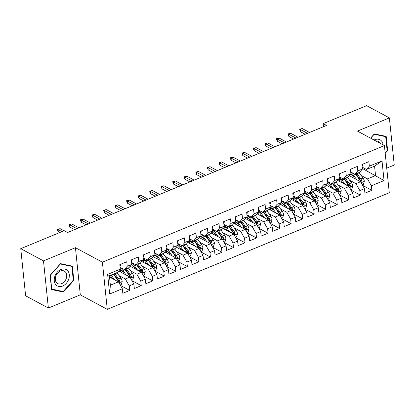 <?xml version="1.0" encoding="UTF-8"?>
<svg xmlns="http://www.w3.org/2000/svg" width="415" height="415" viewBox="0 0 415 415"><rect width="100%" height="100%" fill="white"/><g stroke="black" fill="none" stroke-linecap="round" stroke-linejoin="round"><path stroke-width="0.62" d="M386.733 168.153L394.25 165.046L389.379 117.891L366.627 105.659L323.166 123.629L323.482 126.705M107.267 309.341L389.275 192.747L384.404 145.598L102.396 262.192L107.267 309.341L80.308 294.842L75.437 247.693L43.497 260.895L48.373 308.044L80.308 294.842M48.373 308.044L25.621 295.812L20.75 248.663L43.497 260.895M109.648 294.007L107.625 274.382L120.303 269.138L117.461 272.422L109.389 275.757L110.364 285.188L109.648 294.007L122.332 288.762L122.799 293.286L129.719 290.427L129.252 285.904L133.863 283.995L134.33 288.518L141.245 285.66L140.778 281.137L145.39 279.228L145.857 283.751L152.777 280.893L152.31 276.369L156.922 274.46L157.389 278.984L164.304 276.125L163.837 271.602L168.449 269.693L168.915 274.216L175.835 271.358L175.369 266.835L179.98 264.926L180.447 269.449L187.362 266.591L186.895 262.067L191.507 260.163L191.974 264.687L198.894 261.824L198.427 257.3L203.039 255.396L203.506 259.92L210.421 257.056L209.954 252.533L214.565 250.629L215.032 255.152L221.952 252.289L221.486 247.765L226.097 245.862L226.564 250.385L233.484 247.527L233.012 243.003L237.624 241.094L238.096 245.618L245.011 242.759L244.544 238.236L249.156 236.327L249.623 240.85L256.543 237.992L256.071 233.469L260.682 231.56L261.154 236.083L268.069 233.225L267.602 228.701L272.214 226.792L272.681 231.316L279.601 228.458L279.129 223.934L283.741 222.025L284.213 226.554L291.128 223.69L290.661 219.167L295.273 217.263L295.739 221.786L302.66 218.923L302.187 214.399L306.804 212.496L307.271 217.019L314.186 214.156L313.719 209.632L318.331 207.728L318.798 212.252L325.718 209.393L325.251 204.865L329.863 202.961L330.33 207.484L337.245 204.626L336.778 200.103L341.389 198.194L341.856 202.717L348.776 199.859L348.31 195.335L352.921 193.426L353.388 197.95L360.303 195.091L359.836 190.568L364.448 188.659L364.915 193.183L371.835 190.324L362.58 185.349M362.362 168.469L384.046 180.556L382.018 160.932L369.34 166.176L368.873 161.653L361.953 164.511L362.42 169.035L357.808 170.944L357.341 166.42L350.421 169.279L350.893 173.802L346.281 175.711L345.809 171.182L338.894 174.046L339.361 178.569L334.749 180.473L334.283 175.95L327.362 178.813L327.834 183.337L323.223 185.24L322.751 180.717L315.836 183.58L316.303 188.104L311.691 190.008L311.224 185.484L304.304 188.343L304.776 192.871L300.164 194.775L299.692 190.252L292.777 193.11L293.244 197.633L288.632 199.542L288.166 195.019L281.245 197.877L281.718 202.401L277.106 204.31L276.634 199.786L269.719 202.645L270.186 207.168L265.574 209.077L265.107 204.554L258.187 207.412L258.654 211.935L254.042 213.844L253.575 209.321L246.66 212.179L247.127 216.703L242.516 218.612L242.049 214.083L235.129 216.946L235.596 221.47L230.984 223.374L230.517 218.85L223.602 221.714L224.069 226.237L219.457 228.141L218.99 223.618L212.07 226.481L212.537 231.005L207.925 232.908L207.459 228.385L200.544 231.243L201.01 235.772L196.399 237.676L195.932 233.152L189.012 236.011L189.479 240.534L184.867 242.443L184.4 237.919L177.485 240.778L177.952 245.301L173.34 247.21L172.873 242.687L165.953 245.545L166.42 250.069L161.809 251.978L161.342 247.454L154.427 250.312L154.894 254.836L150.282 256.745L149.815 252.221L142.895 255.08L143.362 259.603L138.75 261.512L138.283 256.984L131.368 259.847L131.835 264.371L127.223 266.274L126.757 261.751L119.836 264.614L120.303 269.138M384.046 180.556L371.368 185.801L371.835 190.324M20.75 248.663L64.216 230.688L67.588 232.504L326.532 125.444L323.166 123.629M349.264 175.68L360.552 181.749L355.94 183.658L349.674 180.286M364.448 188.659L360.552 181.749M359.836 190.568L355.94 183.658M382.018 160.932L374.563 166.125L366.497 169.46L362.228 167.167M369.34 166.176L366.497 169.46M337.737 180.447L349.02 186.517L344.409 188.426L338.142 185.054M352.921 193.426L349.02 186.517M348.31 195.335L344.409 188.426M362.42 169.035L359.577 172.318L354.965 174.227L350.696 171.935M357.808 170.944L354.965 174.227M326.206 185.215L337.494 191.284L332.882 193.193L326.615 189.821M341.389 198.194L337.494 191.284M336.778 200.103L332.882 193.193M350.893 173.802L348.045 177.086L343.433 178.995L339.169 176.697M346.281 175.711L343.433 178.995M314.679 189.982L325.962 196.051L321.35 197.955L315.084 194.588M329.863 202.961L325.962 196.051M325.251 204.865L321.35 197.955M339.361 178.569L336.518 181.853L331.907 183.762L327.637 181.464M334.749 180.473L331.907 183.762M303.147 194.749L314.435 200.819L309.823 202.722L303.557 199.356M318.331 207.728L314.435 200.819M313.719 209.632L309.823 202.722M327.834 183.337L324.987 186.62L320.375 188.529L316.111 186.231M323.223 185.24L320.375 188.529M291.62 199.516L302.903 205.586L298.292 207.49L292.025 204.123M306.804 212.496L302.903 205.586M302.187 214.399L298.292 207.49M316.303 188.104L313.46 191.388L308.848 193.291L304.579 190.999M311.691 190.008L308.848 193.291M280.089 204.279L291.377 210.353L286.765 212.257L280.499 208.885M295.273 217.263L291.377 210.353M290.661 219.167L286.765 212.257M304.776 192.871L301.928 196.155L297.316 198.059L293.052 195.766M300.164 194.775L297.316 198.059M268.562 209.046L279.845 215.115L275.233 217.024L268.967 213.652M283.741 222.025L279.845 215.115M279.129 223.934L275.233 217.024M293.244 197.633L290.401 200.922L285.79 202.826L281.52 200.533M288.632 199.542L285.79 202.826M257.03 213.813L268.318 219.883L263.707 221.792L257.44 218.42M272.214 226.792L268.318 219.883M267.602 228.701L263.707 221.792M281.718 202.401L278.87 205.69L274.258 207.593L269.994 205.3M277.106 204.31L274.258 207.593M245.504 218.581L256.786 224.65L252.175 226.559L245.908 223.187M260.682 231.56L256.786 224.65M256.071 233.469L252.175 226.559M270.186 207.168L267.343 210.452L262.731 212.361L258.462 210.068M265.574 209.077L262.731 212.361M233.972 223.348L245.26 229.417L240.648 231.326L234.382 227.954M249.156 236.327L245.26 229.417M244.544 238.236L240.648 231.326M258.654 211.935L255.811 215.219L251.2 217.128L246.935 214.835M254.042 213.844L251.2 217.128M222.44 228.115L233.728 234.185L229.116 236.094L222.85 232.722M237.624 241.094L233.728 234.185M233.012 243.003L229.116 236.094M247.127 216.703L244.285 219.986L239.673 221.895L235.404 219.597M242.516 218.612L239.673 221.895M210.913 232.882L222.201 238.952L217.59 240.856L211.323 237.489M226.097 245.862L222.201 238.952M221.486 247.765L217.59 240.856M235.596 221.47L232.753 224.754L228.141 226.663L223.877 224.365M230.984 223.374L228.141 226.663M199.382 237.65L210.67 243.719L206.058 245.623L199.791 242.256M214.565 250.629L210.67 243.719M209.954 252.533L206.058 245.623M224.069 226.237L221.226 229.521L216.614 231.43L212.345 229.132M219.457 228.141L216.614 231.43M187.855 242.417L199.143 248.486L194.531 250.39L188.265 247.024M203.039 255.396L199.143 248.486M198.427 257.3L194.531 250.39M212.537 231.005L209.694 234.288L205.083 236.192L200.819 233.899M207.925 232.908L205.083 236.192M176.323 247.179L187.611 253.254L182.999 255.158L176.733 251.786M191.507 260.163L187.611 253.254M186.895 262.067L182.999 255.158M201.01 235.772L198.168 239.056L193.556 240.959L189.287 238.667M196.399 237.676L193.556 240.959M164.797 251.947L176.085 258.016L171.473 259.925L165.206 256.553M179.98 264.926L176.085 258.016M175.369 266.835L171.473 259.925M189.479 240.534L186.636 243.823L182.024 245.727L177.76 243.434M184.867 242.443L182.024 245.727M153.265 256.714L164.553 262.783L159.941 264.692L153.675 261.32M168.449 269.693L164.553 262.783M163.837 271.602L159.941 264.692M177.952 245.301L175.109 248.59L170.498 250.494L166.228 248.201M173.34 247.21L170.498 250.494M141.738 261.481L153.026 267.55L148.414 269.46L142.148 266.088M156.922 274.46L153.026 267.55M152.31 276.369L148.414 269.46M166.42 250.069L163.577 253.352L158.966 255.261L154.702 252.968M161.809 251.978L158.966 255.261M130.206 266.248L141.494 272.318L136.883 274.227L130.616 270.855M145.39 279.228L141.494 272.318M140.778 281.137L136.883 274.227M154.894 254.836L152.051 258.12L147.439 260.029L143.17 257.731M150.282 256.745L147.439 260.029M118.68 271.016L129.968 277.085L125.356 278.994L119.089 275.622M133.863 283.995L129.968 277.085M129.252 285.904L125.356 278.994M143.362 259.603L140.519 262.887L135.907 264.796L131.643 262.498M138.75 261.512L135.907 264.796M109.524 277.059L118.436 281.852L110.364 285.188M122.332 288.762L118.436 281.852M131.835 264.371L128.992 267.654L124.381 269.563L120.111 267.265M127.223 266.274L124.381 269.563M75.437 247.693L102.396 262.192M389.379 117.891L357.44 131.099L384.404 145.598M361.2 175.519L367.467 178.891L375.539 175.555L374.563 166.125M107.625 274.382L109.389 275.757M371.368 185.801L367.467 178.891M72.35 266.145L60.491 263.644L50.101 275.342L51.569 289.546L63.428 292.046L73.818 280.343L72.35 266.145M385.203 153.348L387.646 150.593L386.178 136.395L374.32 133.895L370.548 138.143M129.719 290.427L120.464 285.447M141.245 285.66L131.996 280.68M152.777 280.893L143.523 275.918M164.304 276.125L155.054 271.151M175.835 271.358L166.581 266.383M187.362 266.591L178.113 261.616M198.894 261.824L189.639 256.849M210.421 257.056L201.171 252.081M221.952 252.289L212.698 247.314M233.484 247.527L224.23 242.547M245.011 242.759L235.756 237.779M256.543 237.992L247.288 233.017M268.069 233.225L258.815 228.25M279.601 228.458L270.347 223.483M291.128 223.69L281.873 218.715M302.66 218.923L293.405 213.948M314.186 214.156L304.932 209.181M325.718 209.393L316.463 204.413M337.245 204.626L327.99 199.646M348.776 199.859L339.522 194.879M360.303 195.091L351.049 190.117M73.268 280.047L73.818 280.343M61.939 291.242L63.428 292.046M387.096 150.297L387.646 150.593M120.407 264.329L120.443 264.381A3.802 1.873 67.5 0 1 120.018 266.368M61.98 231.617L58.084 229.521L58.323 231.814L57.638 230.527L57.503 229.251L58.084 229.521L60.159 228.665L64.055 230.756M58.323 231.814L59.703 232.556M57.503 229.251L60.159 228.665M120.184 284.949L121.315 284.483L122.207 281.458A3.802 1.873 -112.5 0 0 120.915 278.154L117.118 272.888A10.972 5.411 -112.5 0 0 116.937 272.639M114.613 279.793L111.355 275.269A10.972 5.411 -112.5 0 0 111.168 275.021M112.615 278.719L110.893 276.333A9.104 4.492 -112.5 0 0 110.188 275.43M118.799 282.439L119.582 282.257L119.811 281.354A3.802 1.873 -112.5 0 0 118.721 279.062L114.929 273.796A10.972 5.411 -112.5 0 0 114.742 273.547M113.762 273.952A9.104 4.492 67.5 0 1 114.467 274.855L118.265 280.125A1.935 0.955 67.5 0 1 118.602 280.701L119.811 281.354M113.362 274.118A10.972 5.411 67.5 0 1 113.544 274.367L117.341 279.632A3.802 1.873 67.5 0 1 118.405 281.832M131.934 259.562L131.97 259.614A3.802 1.873 67.5 0 1 131.55 261.6M76.879 228.66L69.616 224.754L69.855 227.052L69.165 225.76L69.035 224.484L69.616 224.754L71.691 223.898L78.954 227.804M69.855 227.052L74.601 229.604M69.035 224.484L71.691 223.898M143.466 254.794L143.502 254.846A3.802 1.873 67.5 0 1 143.076 256.833M88.405 223.893L81.143 219.992L81.382 222.284L80.697 220.993L80.562 219.717L81.143 219.992L83.223 219.13L90.48 223.037M81.382 222.284L86.128 224.837M80.562 219.717L83.223 219.13M131.716 280.187L132.847 279.715L133.734 276.691A3.802 1.873 -112.5 0 0 132.442 273.392L128.645 268.121A10.972 5.411 -112.5 0 0 128.463 267.872M120.568 269.511L120.366 271.763A5.234 2.583 67.5 0 1 120.35 271.913M126.139 275.031L122.882 270.507A10.972 5.411 -112.5 0 0 120.148 267.628M124.147 273.957L122.425 271.566A9.104 4.492 -112.5 0 0 120.226 269.231M130.326 277.677L131.109 277.49L131.342 276.587A3.802 1.873 -112.5 0 0 130.253 274.294L126.456 269.029A10.972 5.411 -112.5 0 0 126.274 268.78M125.289 269.185A9.104 4.492 67.5 0 1 125.999 270.087L129.796 275.358A1.935 0.955 67.5 0 1 130.128 275.933L131.342 276.587M124.889 269.351A10.972 5.411 67.5 0 1 125.071 269.6L128.868 274.865A3.802 1.873 67.5 0 1 129.931 277.07M143.242 275.42L144.373 274.948L145.266 271.924A3.802 1.873 -112.5 0 0 143.974 268.624L140.177 263.354A10.972 5.411 -112.5 0 0 139.995 263.105M132.1 264.744L131.897 266.995A5.234 2.583 67.5 0 1 131.877 267.146M137.671 270.264L134.413 265.74A10.972 5.411 -112.5 0 0 131.68 262.861M135.674 269.19L133.952 266.798A9.104 4.492 -112.5 0 0 131.752 264.464M141.857 272.909L142.641 272.722L142.874 271.82A3.802 1.873 -112.5 0 0 141.78 269.527L137.988 264.262A10.972 5.411 -112.5 0 0 137.801 264.013M136.82 264.417A9.104 4.492 67.5 0 1 137.526 265.325L141.323 270.59A1.935 0.955 67.5 0 1 141.66 271.166L142.874 271.82M136.421 264.583A10.972 5.411 67.5 0 1 136.602 264.832L140.4 270.103A3.802 1.873 67.5 0 1 141.463 272.302M67.853 270.928A9.322 6.946 118.3 0 0 57.301 272.131A9.322 6.946 118.3 0 0 55.729 284.581A9.322 6.946 118.3 0 0 66.281 283.378A9.322 6.946 118.3 0 0 67.853 270.928M65.612 272.173A7.055 5.255 118.3 0 0 64.367 271.125A7.055 5.255 118.3 0 0 56.964 273.926A7.055 5.255 118.3 0 0 56.435 282.506A7.055 5.255 118.3 0 0 57.68 283.554A7.055 5.255 118.3 0 0 65.088 280.753A7.055 5.255 118.3 0 0 65.612 272.173M63.215 291.512L51.725 289.089L50.303 275.332L60.372 263.997L71.862 266.42L73.284 280.177L63.215 291.512M70.711 265.797L71.862 266.42M383.112 144.902A9.322 6.946 118.3 0 0 381.681 141.178A9.322 6.946 118.3 0 0 374.076 140.042M379.938 143.196A7.055 5.255 118.3 0 0 379.44 142.423A7.055 5.255 118.3 0 0 378.195 141.375A7.055 5.255 118.3 0 0 375.715 140.924M370.673 138.211L374.195 134.247L385.691 136.67L387.112 150.427L385.13 152.653M384.534 136.047L385.691 136.67M154.992 250.032L155.028 250.079A3.802 1.873 67.5 0 1 154.608 252.066M99.937 219.125L92.675 215.224L92.913 217.517L92.223 216.225L92.094 214.954L92.675 215.224L94.75 214.363L102.012 218.269M92.913 217.517L97.66 220.069M92.094 214.954L94.75 214.363M166.524 245.265L166.56 245.317A3.802 1.873 67.5 0 1 166.135 247.299M111.464 214.363L104.201 210.457L104.44 212.75L103.62 210.187L104.201 210.457L106.282 209.596L113.539 213.502M104.44 212.75L109.187 215.302M103.62 210.187L106.282 209.596M154.774 270.653L155.905 270.186L156.792 267.156A3.802 1.873 -112.5 0 0 155.501 263.857L151.703 258.587A10.972 5.411 -112.5 0 0 151.522 258.338M143.626 259.977L143.424 262.228A5.234 2.583 67.5 0 1 143.408 262.379M149.203 265.496L145.94 260.973A10.972 5.411 -112.5 0 0 143.206 258.094M147.206 264.422L145.483 262.036A9.104 4.492 -112.5 0 0 143.284 259.697M153.384 268.142L154.167 267.955L154.401 267.053A3.802 1.873 -112.5 0 0 153.311 264.76L149.514 259.494A10.972 5.411 -112.5 0 0 149.333 259.245M148.347 259.65A9.104 4.492 67.5 0 1 149.058 260.558L152.855 265.823A1.935 0.955 67.5 0 1 153.187 266.399L154.401 267.053M147.948 259.816A10.972 5.411 67.5 0 1 148.129 260.065L151.926 265.335A3.802 1.873 67.5 0 1 152.99 267.535M166.301 265.885L167.432 265.418L168.324 262.389A3.802 1.873 -112.5 0 0 167.032 259.09L163.235 253.824A10.972 5.411 -112.5 0 0 163.054 253.57M155.158 255.209L154.956 257.466A5.234 2.583 67.5 0 1 154.94 257.611M160.73 260.729L157.472 256.205A10.972 5.411 -112.5 0 0 154.738 253.326M158.732 259.655L157.01 257.269A9.104 4.492 -112.5 0 0 154.811 254.929M164.916 263.375L165.699 263.188L165.933 262.285A3.802 1.873 -112.5 0 0 164.838 259.992L161.046 254.727A10.972 5.411 -112.5 0 0 160.859 254.478M159.879 254.883A9.104 4.492 67.5 0 1 160.584 255.79L164.382 261.056A1.935 0.955 67.5 0 1 164.719 261.632L165.933 262.285M159.479 255.049A10.972 5.411 67.5 0 1 159.661 255.298L163.458 260.568A3.802 1.873 67.5 0 1 164.522 262.768M178.051 240.498L178.087 240.55A3.802 1.873 67.5 0 1 177.667 242.531M122.996 209.596L115.733 205.69L115.972 207.982L115.282 206.691L115.152 205.42L115.733 205.69L117.808 204.828L125.071 208.735M115.972 207.982L120.718 210.535M115.152 205.42L117.808 204.828M177.833 261.118L178.964 260.651L179.851 257.622A3.802 1.873 -112.5 0 0 178.559 254.322L174.762 249.057A10.972 5.411 -112.5 0 0 174.58 248.808M166.685 250.442L166.482 252.699A5.234 2.583 67.5 0 1 166.467 252.849M172.261 255.962L168.998 251.438A10.972 5.411 -112.5 0 0 166.265 248.559M170.264 254.888L168.542 252.502A9.104 4.492 -112.5 0 0 166.342 250.162M176.442 258.607L177.231 258.426L177.459 257.518A3.802 1.873 -112.5 0 0 176.37 255.23L172.573 249.96A10.972 5.411 -112.5 0 0 172.391 249.711M171.405 250.121A9.104 4.492 67.5 0 1 172.116 251.023L175.913 256.288A1.935 0.955 67.5 0 1 176.245 256.864L177.459 257.518M171.006 250.281A10.972 5.411 67.5 0 1 171.193 250.53L174.985 255.801A3.802 1.873 67.5 0 1 176.048 258M189.582 235.73L189.619 235.782A3.802 1.873 67.5 0 1 189.193 237.764M134.522 204.828L127.265 200.922L127.498 203.215L126.814 201.929L126.679 200.653L127.265 200.922L129.34 200.066L136.597 203.967M127.498 203.215L132.245 205.767M126.679 200.653L129.34 200.066M189.359 256.351L190.49 255.884L191.382 252.86A3.802 1.873 -112.5 0 0 190.091 249.555L186.294 244.29A10.972 5.411 -112.5 0 0 186.112 244.041M178.217 245.675L178.014 247.931A5.234 2.583 67.5 0 1 177.999 248.082M183.788 251.194L180.53 246.671A10.972 5.411 -112.5 0 0 177.796 243.797M181.791 250.121L180.074 247.734A9.104 4.492 -112.5 0 0 177.869 245.395M187.974 253.84L188.758 253.658L188.991 252.751A3.802 1.873 -112.5 0 0 187.896 250.463L184.104 245.192A10.972 5.411 -112.5 0 0 183.918 244.943M182.937 245.353A9.104 4.492 67.5 0 1 183.643 246.256L187.44 251.521A1.935 0.955 67.5 0 1 187.777 252.102L188.991 252.751M182.538 245.519A10.972 5.411 67.5 0 1 182.719 245.768L186.517 251.034A3.802 1.873 67.5 0 1 187.58 253.233M201.109 230.963L201.145 231.015A3.802 1.873 67.5 0 1 200.725 232.997M146.054 200.061L138.792 196.155L139.03 198.448L138.34 197.161L138.211 195.885L138.792 196.155L140.867 195.299L148.129 199.205M139.03 198.448L143.777 201M138.211 195.885L140.867 195.299M212.641 226.196L212.677 226.248A3.802 1.873 67.5 0 1 212.252 228.229M157.581 195.294L150.323 191.388L150.557 193.681L149.872 192.394L149.737 191.118L150.323 191.388L152.398 190.532L159.661 194.438M150.557 193.681L155.303 196.238M149.737 191.118L152.398 190.532M224.173 221.428L224.204 221.48A3.802 1.873 67.5 0 1 223.784 223.467M169.113 190.526L161.85 186.62L162.089 188.913L161.399 187.627L161.269 186.351L161.85 186.62L163.925 185.764L171.188 189.671M162.089 188.913L166.835 191.471M161.269 186.351L163.925 185.764M235.699 216.661L235.736 216.713A3.802 1.873 67.5 0 1 235.31 218.7M180.639 185.759L173.382 181.853L173.615 184.151L172.931 182.859L172.796 181.583L173.382 181.853L175.457 180.997L182.719 184.903M173.615 184.151L178.362 186.703M172.796 181.583L175.457 180.997M247.231 211.894L247.262 211.946A3.802 1.873 67.5 0 1 246.842 213.933M192.171 180.992L184.908 177.091L185.147 179.384L184.457 178.092L184.327 176.816L184.908 177.091L186.983 176.23L194.246 180.136M185.147 179.384L189.894 181.936M184.327 176.816L186.983 176.23M258.758 207.132L258.794 207.184A3.802 1.873 67.5 0 1 258.369 209.165M203.703 176.225L196.44 172.324L196.674 174.616L195.989 173.325L195.859 172.054L196.44 172.324L198.515 171.462L205.778 175.369M196.674 174.616L201.42 177.169M195.859 172.054L198.515 171.462M270.29 202.364L270.321 202.416A3.802 1.873 67.5 0 1 269.9 204.398M215.229 171.462L207.967 167.556L208.206 169.849L207.516 168.557L207.386 167.287L207.967 167.556L210.042 166.695L217.304 170.601M208.206 169.849L212.952 172.401M207.386 167.287L210.042 166.695M281.816 197.597L281.852 197.649A3.802 1.873 67.5 0 1 281.427 199.631M226.761 166.695L219.499 162.789L219.732 165.082L219.047 163.79L218.918 162.519L219.499 162.789L221.574 161.928L228.836 165.834M219.732 165.082L224.484 167.634M218.918 162.519L221.574 161.928M293.348 192.83L293.379 192.882A3.802 1.873 67.5 0 1 292.959 194.863M238.288 161.928L231.025 158.022L231.264 160.315L230.574 159.028L230.444 157.752L231.025 158.022L233.1 157.166L240.363 161.067M231.264 160.315L236.011 162.867M230.444 157.752L233.1 157.166M304.875 188.062L304.911 188.114A3.802 1.873 67.5 0 1 304.486 190.096M249.82 157.161L242.557 153.254L242.791 155.547L242.106 154.261L241.976 152.985L242.557 153.254L244.632 152.398L251.895 156.305M242.791 155.547L247.542 158.099M241.976 152.985L244.632 152.398M316.406 183.295L316.438 183.347A3.802 1.873 67.5 0 1 316.017 185.329M261.346 152.393L254.084 148.487L254.322 150.78L253.632 149.493L253.503 148.217L254.084 148.487L256.159 147.631L263.421 151.537M254.322 150.78L259.069 153.337M253.503 148.217L256.159 147.631M327.933 178.528L327.969 178.58A3.802 1.873 67.5 0 1 327.544 180.567M272.878 147.626L265.616 143.72L265.849 146.018L265.164 144.726L265.035 143.45L265.616 143.72L267.691 142.864L274.953 146.77M265.849 146.018L270.601 148.57M265.035 143.45L267.691 142.864M339.465 173.761L339.496 173.812A3.802 1.873 67.5 0 1 339.076 175.799M284.405 142.859L277.142 138.952L277.381 141.25L276.696 139.959L276.561 138.683L277.142 138.952L279.217 138.096L286.48 142.003M277.381 141.25L282.127 143.803M276.561 138.683L279.217 138.096M350.991 168.993L351.028 169.045A3.802 1.873 67.5 0 1 350.602 171.032M295.937 138.091L288.674 134.19L288.907 136.483L288.223 135.191L288.093 133.921L288.674 134.19L290.749 133.329L298.012 137.235M288.907 136.483L293.659 139.035M288.093 133.921L290.749 133.329M200.891 251.583L202.022 251.117L202.909 248.092A3.802 1.873 -112.5 0 0 201.617 244.788L197.825 239.522A10.972 5.411 -112.5 0 0 197.639 239.273M189.743 240.907L189.541 243.164A5.234 2.583 67.5 0 1 189.525 243.315M195.32 246.427L192.057 241.904A10.972 5.411 -112.5 0 0 189.323 239.03M193.323 245.353L191.6 242.967A9.104 4.492 -112.5 0 0 189.401 240.633M199.501 249.073L200.289 248.891L200.518 247.983A3.802 1.873 -112.5 0 0 199.428 245.696L195.631 240.425A10.972 5.411 -112.5 0 0 195.449 240.176M194.464 240.586A9.104 4.492 67.5 0 1 195.175 241.489L198.972 246.759A1.935 0.955 67.5 0 1 199.304 247.335L200.518 247.983M194.064 240.752A10.972 5.411 67.5 0 1 194.251 241.001L198.043 246.266A3.802 1.873 67.5 0 1 199.107 248.466M212.418 246.816L213.554 246.349L214.441 243.325A3.802 1.873 -112.5 0 0 213.149 240.02L209.352 234.755A10.972 5.411 -112.5 0 0 209.17 234.506M201.275 236.14L201.073 238.397A5.234 2.583 67.5 0 1 201.057 238.547M206.846 241.66L203.589 237.136A10.972 5.411 -112.5 0 0 200.855 234.262M204.849 240.586L203.132 238.2A9.104 4.492 -112.5 0 0 200.927 235.865M211.033 244.305L211.816 244.124L212.049 243.216A3.802 1.873 -112.5 0 0 210.955 240.928L207.163 235.663A10.972 5.411 -112.5 0 0 206.976 235.409M205.996 235.819A9.104 4.492 67.5 0 1 206.706 236.721L210.498 241.992A1.935 0.955 67.5 0 1 210.836 242.568L212.049 243.216M205.596 235.985A10.972 5.411 67.5 0 1 205.778 236.234L209.575 241.499A3.802 1.873 67.5 0 1 210.638 243.698M223.95 242.049L225.08 241.582L225.968 238.558A3.802 1.873 -112.5 0 0 224.676 235.253L220.884 229.988A10.972 5.411 -112.5 0 0 220.697 229.739M212.802 231.378L212.599 233.629A5.234 2.583 67.5 0 1 212.584 233.78M218.378 236.892L215.115 232.374A10.972 5.411 -112.5 0 0 212.381 229.495M216.381 235.819L214.659 233.432A9.104 4.492 -112.5 0 0 212.459 231.098M222.559 239.538L223.348 239.356L223.576 238.454A3.802 1.873 -112.5 0 0 222.487 236.161L218.689 230.896A10.972 5.411 -112.5 0 0 218.508 230.647M217.522 231.051A9.104 4.492 67.5 0 1 218.233 231.954L222.03 237.224A1.935 0.955 67.5 0 1 222.362 237.8L223.576 238.454M217.123 231.217A10.972 5.411 67.5 0 1 217.31 231.466L221.102 236.732A3.802 1.873 67.5 0 1 222.165 238.936M235.476 237.287L236.612 236.815L237.499 233.79A3.802 1.873 -112.5 0 0 236.208 230.491L232.41 225.221A10.972 5.411 -112.5 0 0 232.229 224.972M224.333 226.611L224.131 228.862A5.234 2.583 67.5 0 1 224.116 229.013M229.905 232.13L226.647 227.607A10.972 5.411 -112.5 0 0 223.913 224.728M227.908 231.056L226.191 228.665A9.104 4.492 -112.5 0 0 223.986 226.331M234.091 234.776L234.874 234.589L235.108 233.687A3.802 1.873 -112.5 0 0 234.013 231.394L230.221 226.128A10.972 5.411 -112.5 0 0 230.035 225.879M229.054 226.284A9.104 4.492 67.5 0 1 229.765 227.192L233.557 232.457A1.935 0.955 67.5 0 1 233.894 233.033L235.108 233.687M228.655 226.45A10.972 5.411 67.5 0 1 228.836 226.699L232.633 231.964A3.802 1.873 67.5 0 1 233.697 234.169M247.008 232.519L248.139 232.047L249.026 229.023A3.802 1.873 -112.5 0 0 247.734 225.724L243.942 220.453A10.972 5.411 -112.5 0 0 243.755 220.204M235.86 221.843L235.658 224.095A5.234 2.583 67.5 0 1 235.642 224.245M241.437 227.363L238.174 222.839A10.972 5.411 -112.5 0 0 235.44 219.96M239.439 226.289L237.717 223.898A9.104 4.492 -112.5 0 0 235.518 221.563M245.618 230.009L246.406 229.822L246.635 228.919A3.802 1.873 -112.5 0 0 245.545 226.626L241.748 221.361A10.972 5.411 -112.5 0 0 241.566 221.112M240.581 221.517A9.104 4.492 67.5 0 1 241.291 222.424L245.089 227.69A1.935 0.955 67.5 0 1 245.421 228.266L246.635 228.919M240.181 221.683A10.972 5.411 67.5 0 1 240.368 221.932L244.16 227.202A3.802 1.873 67.5 0 1 245.224 229.402M258.535 227.752L259.671 227.285L260.558 224.256A3.802 1.873 -112.5 0 0 259.266 220.956L255.469 215.686A10.972 5.411 -112.5 0 0 255.287 215.437M247.392 217.076L247.19 219.328A5.234 2.583 67.5 0 1 247.174 219.478M252.963 222.596L249.706 218.072A10.972 5.411 -112.5 0 0 246.972 215.193M250.966 221.522L249.249 219.136A9.104 4.492 -112.5 0 0 247.044 216.796M257.15 225.241L257.933 225.055L258.166 224.152A3.802 1.873 -112.5 0 0 257.072 221.859L253.28 216.594A10.972 5.411 -112.5 0 0 253.098 216.345M252.113 216.749A9.104 4.492 67.5 0 1 252.823 217.657L256.615 222.922A1.935 0.955 67.5 0 1 256.952 223.498L258.166 224.152M251.713 216.915A10.972 5.411 67.5 0 1 251.895 217.164L255.692 222.435A3.802 1.873 67.5 0 1 256.755 224.634M270.066 222.985L271.197 222.518L272.09 219.488A3.802 1.873 -112.5 0 0 270.793 216.189L267.001 210.924A10.972 5.411 -112.5 0 0 266.814 210.67M258.919 212.309L258.716 214.565A5.234 2.583 67.5 0 1 258.701 214.711M264.495 217.828L261.232 213.305A10.972 5.411 -112.5 0 0 258.498 210.426M262.498 216.755L260.776 214.368A9.104 4.492 -112.5 0 0 258.576 212.029M268.676 220.474L269.465 220.292L269.693 219.385A3.802 1.873 -112.5 0 0 268.604 217.097L264.806 211.826A10.972 5.411 -112.5 0 0 264.625 211.577M263.639 211.987A9.104 4.492 67.5 0 1 264.35 212.89L268.147 218.155A1.935 0.955 67.5 0 1 268.479 218.731L269.693 219.385M263.24 212.148A10.972 5.411 67.5 0 1 263.426 212.397L267.219 217.668A3.802 1.873 67.5 0 1 268.282 219.867M281.593 218.217L282.729 217.751L283.616 214.726A3.802 1.873 -112.5 0 0 282.325 211.422L278.527 206.156A10.972 5.411 -112.5 0 0 278.346 205.907M270.45 207.542L270.248 209.798A5.234 2.583 67.5 0 1 270.232 209.949M276.022 213.061L272.764 208.538A10.972 5.411 -112.5 0 0 270.03 205.664M274.025 211.987L272.307 209.601A9.104 4.492 -112.5 0 0 270.103 207.261M280.208 215.707L280.991 215.525L281.225 214.617A3.802 1.873 -112.5 0 0 280.135 212.33L276.338 207.059A10.972 5.411 -112.5 0 0 276.157 206.81M275.171 207.22A9.104 4.492 67.5 0 1 275.882 208.123L279.674 213.388A1.935 0.955 67.5 0 1 280.011 213.964L281.225 214.617M274.772 207.381A10.972 5.411 67.5 0 1 274.953 207.63L278.75 212.9A3.802 1.873 67.5 0 1 279.814 215.1M293.125 213.45L294.256 212.983L295.148 209.959A3.802 1.873 -112.5 0 0 293.851 206.654L290.059 201.389A10.972 5.411 -112.5 0 0 289.872 201.14M281.977 202.774L281.775 205.031A5.234 2.583 67.5 0 1 281.759 205.181M287.554 208.294L284.291 203.77A10.972 5.411 -112.5 0 0 281.557 200.896M285.556 207.22L283.834 204.834A9.104 4.492 -112.5 0 0 281.635 202.494M291.735 210.939L292.523 210.758L292.751 209.85A3.802 1.873 -112.5 0 0 291.662 207.562L287.865 202.292A10.972 5.411 -112.5 0 0 287.683 202.043M286.698 202.453A9.104 4.492 67.5 0 1 287.408 203.355L291.206 208.621A1.935 0.955 67.5 0 1 291.543 209.202L292.751 209.85M286.298 202.619A10.972 5.411 67.5 0 1 286.485 202.868L290.277 208.133A3.802 1.873 67.5 0 1 291.346 210.332M304.651 208.683L305.788 208.216L306.675 205.192A3.802 1.873 -112.5 0 0 305.383 201.887L301.586 196.622A10.972 5.411 -112.5 0 0 301.404 196.373M293.509 198.007L293.306 200.263A5.234 2.583 67.5 0 1 293.291 200.414M299.08 203.526L295.822 199.003A10.972 5.411 -112.5 0 0 293.089 196.129M297.083 202.453L295.366 200.066A9.104 4.492 -112.5 0 0 293.161 197.732M303.266 206.172L304.05 205.99L304.283 205.083A3.802 1.873 -112.5 0 0 303.194 202.795L299.397 197.524A10.972 5.411 -112.5 0 0 299.215 197.275M298.229 197.685A9.104 4.492 67.5 0 1 298.94 198.588L302.732 203.858A1.935 0.955 67.5 0 1 303.069 204.434L304.283 205.083M297.83 197.851A10.972 5.411 67.5 0 1 298.012 198.1L301.809 203.366A3.802 1.873 67.5 0 1 302.872 205.565M316.183 203.915L317.314 203.449L318.206 200.424A3.802 1.873 -112.5 0 0 316.91 197.12L313.118 191.855A10.972 5.411 -112.5 0 0 312.931 191.606M305.035 193.24L304.833 195.496A5.234 2.583 67.5 0 1 304.818 195.647M310.612 198.759L307.349 194.236A10.972 5.411 -112.5 0 0 304.62 191.362M308.615 197.685L306.893 195.299A9.104 4.492 -112.5 0 0 304.693 192.965M314.798 201.405L315.582 201.223L315.81 200.315A3.802 1.873 -112.5 0 0 314.72 198.028L310.923 192.762A10.972 5.411 -112.5 0 0 310.742 192.508M309.756 192.918A9.104 4.492 67.5 0 1 310.467 193.821L314.264 199.091A1.935 0.955 67.5 0 1 314.601 199.667L315.81 200.315M309.357 193.084A10.972 5.411 67.5 0 1 309.543 193.333L313.335 198.598A3.802 1.873 67.5 0 1 314.404 200.798M327.71 199.148L328.846 198.681L329.733 195.657A3.802 1.873 -112.5 0 0 328.441 192.353L324.644 187.087A10.972 5.411 -112.5 0 0 324.463 186.838M316.567 188.477L316.365 190.729A5.234 2.583 67.5 0 1 316.349 190.879M322.139 193.997L318.881 189.473A10.972 5.411 -112.5 0 0 316.147 186.594M320.141 192.923L318.424 190.532A9.104 4.492 -112.5 0 0 316.22 188.197M326.325 196.637L327.108 196.456L327.342 195.553A3.802 1.873 -112.5 0 0 326.252 193.26L322.455 187.995A10.972 5.411 -112.5 0 0 322.273 187.746M321.288 188.151A9.104 4.492 67.5 0 1 321.999 189.053L325.791 194.324A1.935 0.955 67.5 0 1 326.128 194.9L327.342 195.553M320.888 188.317A10.972 5.411 67.5 0 1 321.07 188.566L324.867 193.831A3.802 1.873 67.5 0 1 325.931 196.036M339.242 194.386L340.373 193.914L341.265 190.89A3.802 1.873 -112.5 0 0 339.968 187.59L336.176 182.32A10.972 5.411 -112.5 0 0 335.989 182.071M328.094 183.71L327.892 185.962A5.234 2.583 67.5 0 1 327.876 186.112M333.67 189.23L330.407 184.706A10.972 5.411 -112.5 0 0 327.679 181.827M331.673 188.156L329.951 185.764A9.104 4.492 -112.5 0 0 327.751 183.43M337.857 191.875L338.64 191.689L338.868 190.786A3.802 1.873 -112.5 0 0 337.779 188.493L333.982 183.228A10.972 5.411 -112.5 0 0 333.8 182.979M332.814 183.383A9.104 4.492 67.5 0 1 333.525 184.291L337.322 189.556A1.935 0.955 67.5 0 1 337.66 190.132L338.868 190.786M332.415 183.549A10.972 5.411 67.5 0 1 332.602 183.798L336.394 189.064A3.802 1.873 67.5 0 1 337.462 191.268M350.768 189.619L351.904 189.147L352.792 186.122A3.802 1.873 -112.5 0 0 351.5 182.823L347.703 177.553A10.972 5.411 -112.5 0 0 347.521 177.304M339.626 178.943L339.423 181.194A5.234 2.583 67.5 0 1 339.408 181.345M345.197 184.462L341.939 179.939A10.972 5.411 -112.5 0 0 339.205 177.06M343.2 183.388L341.483 181.002A9.104 4.492 -112.5 0 0 339.278 178.663M349.383 187.108L350.167 186.921L350.4 186.019A3.802 1.873 -112.5 0 0 349.311 183.726L345.513 178.46A10.972 5.411 -112.5 0 0 345.332 178.211M344.346 178.616A9.104 4.492 67.5 0 1 345.057 179.524L348.849 184.789A1.935 0.955 67.5 0 1 349.186 185.365L350.4 186.019M343.947 178.782A10.972 5.411 67.5 0 1 344.128 179.031L347.926 184.302A3.802 1.873 67.5 0 1 348.989 186.501M362.523 164.231L362.554 164.283A3.802 1.873 67.5 0 1 362.134 166.265M307.463 133.329L300.201 129.423L300.439 131.716L299.62 129.153L300.201 129.423L302.276 128.562L309.538 132.468M300.439 131.716L305.186 134.268M299.62 129.153L302.276 128.562M362.3 184.851L363.431 184.385L364.323 181.355A3.802 1.873 -112.5 0 0 363.026 178.056L359.234 172.785A10.972 5.411 -112.5 0 0 359.048 172.536M351.152 174.175L350.95 176.427A5.234 2.583 67.5 0 1 350.934 176.577M356.729 179.695L353.466 175.172A10.972 5.411 -112.5 0 0 350.737 172.292M354.732 178.621L353.009 176.235A9.104 4.492 -112.5 0 0 350.81 173.895M360.915 182.341L361.698 182.154L361.927 181.251A3.802 1.873 -112.5 0 0 360.837 178.958L357.04 173.693A10.972 5.411 -112.5 0 0 356.858 173.444M355.873 173.849A9.104 4.492 67.5 0 1 356.584 174.757L360.381 180.022A1.935 0.955 67.5 0 1 360.718 180.598L361.927 181.251M355.473 174.015A10.972 5.411 67.5 0 1 355.66 174.264L359.452 179.534A3.802 1.873 67.5 0 1 360.521 181.734M119.001 282.848L122.186 281.536M114.929 273.796L117.118 272.888M111.355 275.269L113.544 274.367M118.721 279.062L120.915 278.154M115.629 280.343L117.341 279.632M130.528 278.081L133.713 276.769M126.456 269.029L128.645 268.121M120.506 269.454L119.764 269.766M122.882 270.507L125.071 269.6M130.253 274.294L132.442 273.392M127.156 275.576L128.868 274.865M142.06 273.319L145.245 272.001M137.988 264.262L140.177 263.354M132.037 264.692L131.29 264.998M134.413 265.74L136.602 264.832M141.78 269.527L143.974 268.624M138.688 270.808L140.4 270.103M153.586 268.552L156.771 267.234M149.514 259.494L151.703 258.587M143.564 259.925L142.822 260.231M145.94 260.973L148.129 260.065M153.311 264.76L155.501 263.857M150.214 266.041L151.926 265.335M165.118 263.784L168.303 262.467M161.046 254.727L163.235 253.824M155.096 255.158L154.349 255.464M157.472 256.205L159.661 255.298M164.838 259.992L167.032 259.09M161.746 261.274L163.458 260.568M176.645 259.017L179.83 257.699M172.573 249.96L174.762 249.057M166.623 250.39L165.881 250.696M168.998 251.438L171.193 250.53M176.37 255.23L178.559 254.322M173.273 256.506L174.985 255.801M188.177 254.25L191.362 252.932M184.104 245.192L186.294 244.29M178.154 245.623L177.407 245.929M180.53 246.671L182.719 245.768M187.896 250.463L190.091 249.555M184.805 251.739L186.517 251.034M199.703 249.482L202.888 248.165M195.631 240.425L197.825 239.522M189.681 240.856L188.939 241.162M192.057 241.904L194.251 241.001M199.428 245.696L201.617 244.788M196.331 246.977L198.043 246.266M211.235 244.715L214.42 243.398M207.163 235.663L209.352 234.755M201.213 236.088L200.466 236.4M203.589 237.136L205.778 236.234M210.955 240.928L213.149 240.02M207.863 242.21L209.575 241.499M222.762 239.948L225.947 238.635M218.689 230.896L220.884 229.988M212.739 231.321L211.998 231.632M215.115 232.374L217.31 231.466M222.487 236.161L224.676 235.253M219.39 237.442L221.102 236.732M234.293 235.186L237.479 233.868M230.221 226.128L232.41 225.221M224.271 226.554L223.524 226.865M226.647 227.607L228.836 226.699M234.013 231.394L236.208 230.491M230.922 232.675L232.633 231.964M245.82 230.418L249.005 229.101M241.748 221.361L243.942 220.453M235.798 221.792L235.056 222.098M238.174 222.839L240.368 221.932M245.545 226.626L247.734 225.724M242.448 227.908L244.16 227.202M257.352 225.651L260.537 224.333M253.28 216.594L255.469 215.686M247.33 217.024L246.583 217.33M249.706 218.072L251.895 217.164M257.072 221.859L259.266 220.956M253.98 223.14L255.692 222.435M268.879 220.884L272.064 219.566M264.806 211.826L267.001 210.924M258.856 212.257L258.114 212.563M261.232 213.305L263.426 212.397M268.604 217.097L270.793 216.189M265.507 218.373L267.219 217.668M280.41 216.116L283.595 214.799M276.338 207.059L278.527 206.156M270.388 207.49L269.641 207.796M272.764 208.538L274.953 207.63M280.135 212.33L282.325 211.422M277.038 213.606L278.75 212.9M291.937 211.349L295.122 210.032M287.865 202.292L290.059 201.389M281.915 202.722L281.173 203.028M284.291 203.77L286.485 202.868M291.662 207.562L293.851 206.654M288.565 208.838L290.277 208.133M303.469 206.582L306.654 205.264M299.397 197.524L301.586 196.622M293.447 197.955L292.7 198.261M295.822 199.003L298.012 198.1M303.194 202.795L305.383 201.887M300.097 204.076L301.809 203.366M314.995 201.815L318.181 200.497M310.923 192.762L313.118 191.855M304.973 193.188L304.231 193.499M307.349 194.236L309.543 193.333M314.72 198.028L316.91 197.12M311.624 199.309L313.335 198.598M326.527 197.047L329.712 195.735M322.455 187.995L324.644 187.087M316.505 188.42L315.758 188.732M318.881 189.473L321.07 188.566M326.252 193.26L328.441 192.353M323.155 194.542L324.867 193.831M338.054 192.285L341.239 190.967M333.982 183.228L336.176 182.32M328.032 183.653L327.29 183.964M330.407 184.706L332.602 183.798M337.779 188.493L339.968 187.59M334.682 189.774L336.394 189.064M349.586 187.518L352.771 186.2M345.513 178.46L347.703 177.553M339.563 178.891L338.816 179.197M341.939 179.939L344.128 179.031M349.311 183.726L351.5 182.823M346.214 185.007L347.926 184.302M361.112 182.75L364.297 181.433M357.04 173.693L359.234 172.785M351.09 174.124L350.348 174.43M353.466 175.172L355.66 174.264M360.837 178.958L363.026 178.056M357.746 180.24L359.452 179.534"/></g></svg>
